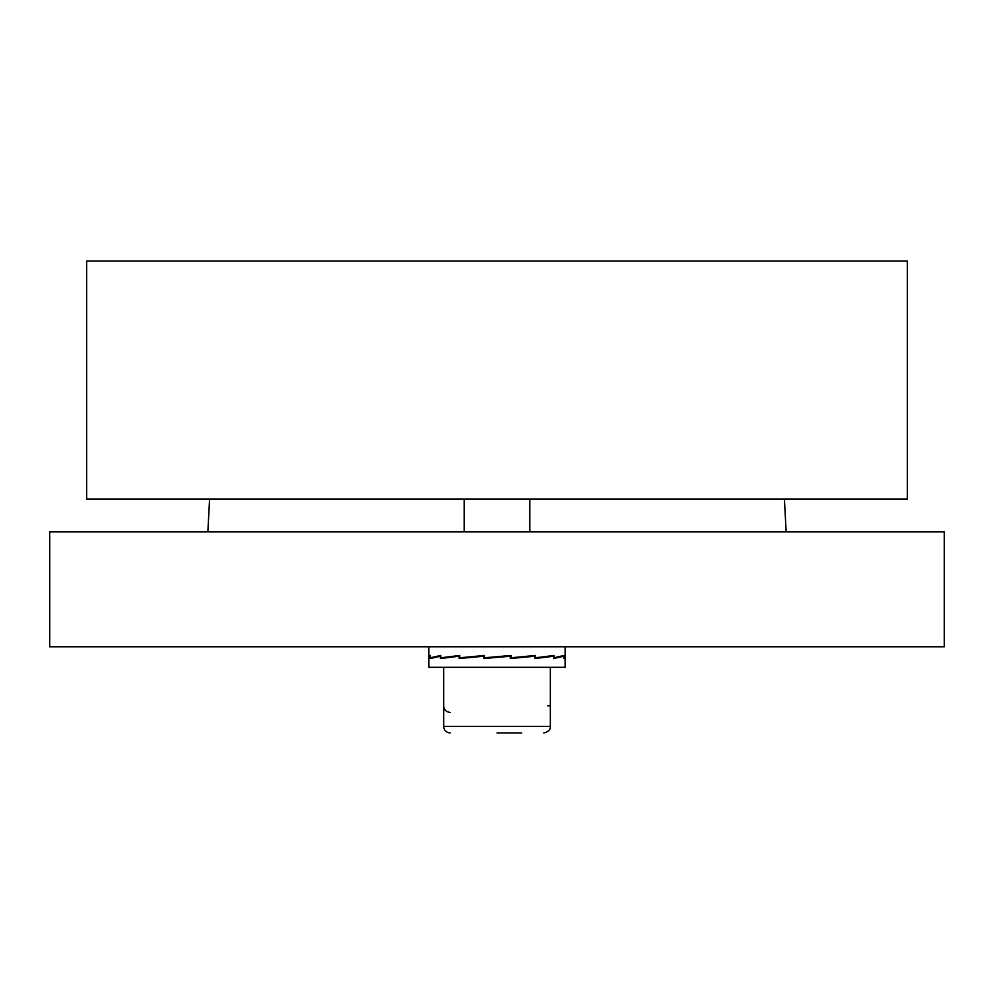 <?xml version="1.0" encoding="UTF-8"?>
<svg xmlns="http://www.w3.org/2000/svg" width="994" height="994" viewBox="0 0 994 994"><rect width="100%" height="100%" fill="white"/><g stroke="black" fill="none" stroke-linecap="round" stroke-linejoin="round"><path stroke-width="1.49" d="M86.627 499.05L907.373 499.05L907.373 261.037L86.627 261.037L86.627 499.05M944.3 531.877L49.7 531.877L49.7 646.783L944.3 646.783L944.3 531.877M784.415 499.05L786.142 531.877M428.998 657.046L430.34 655.468L430.34 657.792L440.777 655.468L440.777 657.792L459.762 655.468L459.775 657.792L484.438 655.468L484.438 657.792L511.015 655.468L511.015 657.792L535.455 655.468L535.455 657.792L554.043 655.468L554.043 657.792L563.946 655.468L563.958 657.792L565.126 656.699L565.126 646.783M484.438 655.618L459.775 657.792M459.762 655.829L440.777 657.792M432.552 657.767L430.34 657.792M484.538 657.792L484.538 658.475L509.462 656.301M510.146 656.239L510.146 655.543M510.295 657.046L511.015 657.046M510.295 657.742L511.015 657.792M497 657.382L483.705 658.55L483.705 656.226L459.153 658.55L459.153 656.226L440.354 658.55L440.354 656.226L430.191 658.55L430.191 656.226L428.874 657.382L428.874 667.297L565.126 667.297L565.126 657.382L563.809 658.55L563.809 656.226L553.646 658.55L553.646 656.226L534.847 658.55L534.847 656.226L510.295 658.55L510.295 656.226L497 657.382M484.438 656.288L483.705 656.226M510.295 658.401L534.847 656.226M534.847 658.19L553.646 656.226M561.672 656.264L563.809 656.226M450.22 712.437C446.231 712.052 444.045 709.865 443.647 705.877M464.173 531.877L464.173 499.05M497 732.963L521.626 732.963M450.22 732.963C446.231 732.578 444.045 730.379 443.647 726.39L443.647 667.297M550.353 705.877L547.731 705.877M543.78 732.963C548.365 731.919 550.552 729.733 550.353 726.39L443.647 726.39M209.585 499.05L207.858 531.877M428.874 656.699L428.874 646.783M529.827 531.877L529.827 499.05M550.353 726.39L550.353 667.297"/></g></svg>
